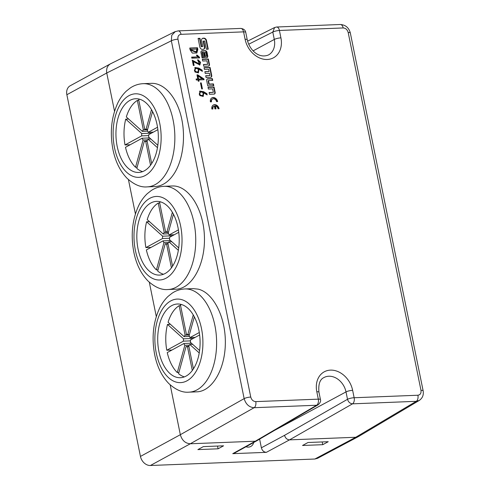 <?xml version="1.0" encoding="UTF-8"?>
<svg xmlns="http://www.w3.org/2000/svg" width="490" height="490" viewBox="0 0 490 490"><rect width="100%" height="100%" fill="white"/><g stroke="black" fill="none" stroke-linecap="round" stroke-linejoin="round"><path stroke-width="0.73" d="M201.2 82.89L202.425 88.898L201.702 88.929L200.477 82.914L201.2 82.89L200.532 83.184M202.119 70.156L202.364 71.368L198.928 69.268L198.438 72.814L194.983 72.018L194.996 67.504L198.787 68.104L202.119 70.156L201.586 70.444L198.254 68.398L194.757 67.663M191.847 58.188L191.633 57.134L197.868 56.889L196.386 55.192L197.243 55.162L199.491 57.25L199.62 57.887L191.847 58.188M202.695 61.005L202.333 59.241L208.373 59.002L209.451 64.306A1.813 1.427 -118.6 0 1 208.832 65.96A1.813 1.427 -118.6 0 1 208.317 66.101L203.767 66.279L203.405 64.515L207.644 64.349L206.933 60.84L202.695 61.005M205.175 50.672L202.113 50.789A1.813 1.427 61.4 0 0 201.598 50.929A1.813 1.427 61.4 0 0 200.98 52.583L202.058 57.881L203.466 57.826L202.327 52.234L203.362 52.191L204.502 57.789L206.609 57.704A1.813 1.427 61.4 0 0 207.123 57.563A1.813 1.427 61.4 0 0 207.742 55.915L207.013 52.344A1.813 1.427 61.4 0 0 205.175 50.672L204.808 50.874A1.813 1.427 -118.6 0 1 206.645 52.546L207.368 56.117A1.813 1.427 -118.6 0 1 206.927 57.649M216.549 101.626A3.087 2.432 61.4 0 0 212.55 99.011A3.087 2.432 61.4 0 0 211.502 101.822L210.418 101.865A4.404 3.473 -118.6 0 1 211.919 97.853A4.404 3.473 -118.6 0 1 217.633 101.583L216.549 101.626M204.397 69.396L204.042 67.632L210.075 67.4L211.735 75.552A1.813 1.427 -118.6 0 1 211.117 77.2A1.813 1.427 -118.6 0 1 210.602 77.34L206.051 77.518L205.696 75.754L209.934 75.589L209.463 73.292L205.224 73.457L204.869 71.693L209.107 71.528L208.636 69.231L204.397 69.396M212.366 78.639L207.815 78.817A1.813 1.427 61.4 0 0 207.301 78.957A1.813 1.427 61.4 0 0 206.682 80.611L207.76 85.915L213.799 85.677L213.438 83.913L209.199 84.078L208.483 80.568L212.721 80.403L212.366 78.639L211.992 78.841L212.311 80.421M199.957 38.324L198.095 38.398L199.846 47.022A2.573 2.027 61.4 0 0 202.456 49.398L203.123 49.374A2.573 2.027 61.4 0 0 203.858 49.178A2.573 2.027 61.4 0 0 204.734 46.832L203.558 41.068L204.716 41.019L206.388 49.245L208.25 49.172L206.498 40.541A2.573 2.027 61.4 0 0 203.889 38.165L203.221 38.189A2.573 2.027 61.4 0 0 202.486 38.392A2.573 2.027 61.4 0 0 201.611 40.731L202.787 46.501L201.629 46.544L199.957 38.324L199.583 38.526L201.255 46.746L202.787 46.501M214.939 108.896L214.357 106.024A3.087 2.432 61.4 0 0 214.007 106.171A3.087 2.432 61.4 0 0 212.954 108.976L211.876 109.019A4.404 3.473 -118.6 0 1 213.371 105.007A4.404 3.473 -118.6 0 1 219.085 108.737L218.007 108.78A3.087 2.432 61.4 0 0 215.435 105.981L216.023 108.854L214.939 108.896M208.391 89.021L208.036 87.257L214.069 87.018L215.147 92.322A1.813 1.427 -118.6 0 1 214.528 93.976A1.813 1.427 -118.6 0 1 214.014 94.111L209.463 94.294L209.107 92.53L213.346 92.359L212.629 88.855L208.391 89.021M197.464 47.738L197.831 49.527L196.839 53.006L192.356 53.098L190.102 49.833L189.74 48.038L197.464 47.738L189.789 48.308M198.058 60.736L197.991 59.731L200.563 62.285L199.871 64.962L193.372 61.667L194.15 65.464L193.336 65.495L192.252 60.166L199.289 63.933L198.058 60.736M196.288 80.023L196.086 79.019L197.801 78.951L196.98 74.89L197.746 74.866L203.901 78.927L204.061 79.717L198.775 79.925L199.032 81.193L198.266 81.224L198.009 79.956L196.288 80.023M206.915 93.725L207.16 94.938L203.724 92.843L203.234 96.389L199.779 95.593L199.791 91.079L203.583 91.679L206.915 93.725L206.382 94.019L203.05 91.967L199.553 91.232M114.525 111.267L106.74 72.998L66.861 94.723L140.452 456.423L180.338 434.697L170.183 384.846M156.292 316.546L149.303 282.209M135.405 213.903L128.423 179.573M164.04 186.31L172.272 185.986C188.485 185.147 203.552 208.783 204.41 236.4C205.512 264.012 192.154 288.769 175.935 289.204L168.101 289.51A51.64 29.621 87.7 0 0 195.669 236.75A51.64 29.621 87.7 0 0 164.04 186.31C159.409 186.537 155.128 187.958 151.196 190.579L147.251 193.703C143.938 196.845 141.157 200.649 138.915 205.132C132.282 219.257 130.585 234.943 133.831 252.185C136.257 264.11 140.961 273.69 147.949 280.929C154.969 287.305 161.688 290.166 168.101 289.51M143.16 83.674L151.392 83.349C163.74 82.847 175.91 96.163 180.945 115.677C185.998 135.179 183.37 158.778 174.569 172.988C169.111 181.576 162.607 186.102 155.048 186.568L147.221 186.874A51.64 29.621 87.7 0 0 166.22 173.319A51.64 29.621 87.7 0 0 172.18 116.02A51.64 29.621 87.7 0 0 143.16 83.674C138.529 83.9 134.248 85.321 130.316 87.943L126.371 91.067C123.051 94.203 120.277 98.012 118.035 102.496C111.401 116.62 109.705 132.3 112.945 149.548C115.371 161.473 120.081 171.053 127.063 178.293C134.089 184.669 140.808 187.529 147.221 186.874M184.92 288.947L193.158 288.622L198.199 289.143C213.456 292.714 225.78 317.324 225.339 343.331C225.075 369.362 212.121 391.388 196.815 391.841L188.981 392.153A51.64 29.621 87.7 0 0 216.617 343.674A51.64 29.621 87.7 0 0 189.851 289.468A51.64 29.621 87.7 0 0 184.92 288.947C180.289 289.174 176.008 290.595 172.076 293.216L168.131 296.346C164.818 299.482 162.037 303.292 159.795 307.769C153.162 321.893 151.465 337.579 154.711 354.821C157.137 366.747 161.841 376.326 168.829 383.566C175.849 389.942 182.568 392.802 188.981 392.153M317.575 458.303L314.843 459.026L150.412 465.5A9.837 7.748 -118.6 0 1 140.452 456.423M66.861 94.723A9.837 7.748 -118.6 0 1 70.205 85.768L110.091 64.043L108.29 65.531L106.973 67.963L106.526 70.928L106.74 72.998L171.347 40.786L171.757 35.298L175.328 31.538M253.698 442.495A8.606 6.78 -118.6 0 1 250.8 446.464A8.606 6.78 -118.6 0 1 248.357 447.125A8.606 6.78 -118.6 0 1 245.956 446.764M358.937 436.278L355.746 437.264L289.529 439.867C287.042 439.671 285.382 438.158 284.543 435.328L261.378 447.799C262.199 450.635 263.859 452.148 266.358 452.337L232.744 453.66L234.153 453.274L256.723 440.829L255.308 441.214L190.298 443.775L150.412 465.5M261.378 447.799L259.614 439.132M328.233 441.704L308.02 442.501L302.538 445.484L322.757 444.687L328.233 441.704M223.569 445.82L203.356 446.617L197.874 449.606L218.093 448.809L223.569 445.82M318.102 404.783L316.644 405.242A4.894 2.805 -92.3 0 0 318.292 399.154L318.31 399.13A4.894 1.096 -11.5 0 1 320.46 399.595C320.993 401.132 320.221 402.866 318.139 404.789L256.729 440.822M250.751 397.053A4.894 1.096 -11.5 0 0 244.149 398.627L180.338 434.697C181.98 440.375 185.3 443.401 190.298 443.775L254.108 407.704C249.165 407.306 245.845 404.281 244.149 398.627L171.347 40.786A4.894 1.096 -11.5 0 1 177.95 39.212L250.751 397.053C251.578 399.907 253.25 401.426 255.762 401.616L318.292 399.154M217.511 446.059L218.093 448.809M322.175 441.943L322.757 444.687M248.681 44.235L272.795 32.071A4.894 1.096 -11.5 0 1 279.423 30.484L280.923 37.871A21.885 17.248 -118.6 0 1 267.264 59.48A21.885 17.248 -118.6 0 1 245.098 39.286A4.894 1.096 168.5 0 1 247.248 39.751C249.526 49.674 258.5 58.972 268.385 55.003A16.991 13.389 61.4 0 0 274.296 39.457L272.795 32.071L274.602 27.556M420.23 399.73L419.189 400.477L416.255 401.322L352.512 403.834C350.062 403.582 348.39 402.076 347.508 399.307L346.007 391.914L274.657 430.312M320.46 399.595A4.894 1.096 -11.5 0 1 320.46 399.601L318.953 392.202C318.224 384.319 319.854 379.456 323.835 377.612L323.835 377.612A16.991 13.389 61.4 0 1 346.007 391.914A4.894 1.096 168.5 0 1 352.635 390.328L354.135 397.721A4.894 1.096 168.5 0 0 347.508 399.307L284.543 435.328M354.135 397.721L354.16 397.745A4.894 2.805 87.7 0 1 352.512 403.834L289.529 439.867L266.358 452.337M174.967 31.703L178.195 30.882L240.731 28.42A4.894 2.805 87.7 0 1 240.749 28.42A4.894 2.805 87.7 0 1 243.567 31.868L181.037 34.331C178.642 34.71 177.613 36.34 177.95 39.212M247.248 39.751L245.741 32.358A4.894 1.096 168.5 0 0 245.741 32.352A4.894 1.096 168.5 0 0 243.591 31.893L243.567 31.868M354.16 397.745L417.903 395.234C420.298 394.854 421.327 393.225 420.99 390.352L348.182 32.511C347.355 29.657 345.689 28.138 343.178 27.948L279.435 30.46A4.894 2.805 -92.3 0 0 276.599 27.011A4.894 2.805 -92.3 0 0 276.581 27.011L274.633 27.532M151.679 163.544L147.025 140.667A6.149 3.528 -92.3 0 0 148.017 139.172L157.455 147.662M157.817 145.273L148.617 137.004A6.149 3.528 -92.3 0 0 148.684 134.677L157.872 129.666M142.584 171.616A36.885 21.156 87.7 0 1 136.796 168.425L144.354 141.169A6.149 3.528 -92.3 0 0 145.432 141.42A6.149 3.528 -92.3 0 0 145.695 141.389L150.534 165.191M157.535 127.241L148.207 132.325A6.149 3.528 -92.3 0 0 147.3 130.524L152.555 111.561M151.49 109.65L146.026 129.378A6.149 3.528 -92.3 0 0 144.948 129.133A6.149 3.528 -92.3 0 0 144.685 129.158L138.688 99.703A36.885 21.156 87.7 0 1 139.736 99.249M142.357 131.375L126.328 116.969A36.885 21.156 87.7 0 1 137.359 100.426L143.35 129.881A6.149 3.528 -92.3 0 0 142.357 131.375L147.704 131.167M125.728 119.137L141.757 133.549A6.149 3.528 -92.3 0 0 141.69 135.871L125.017 144.954A36.885 21.156 87.7 0 1 125.728 119.137L128.619 119.027M117.196 146.455A36.885 21.156 -92.3 0 0 138.59 172.449A36.885 21.156 -92.3 0 0 156.831 123.56A36.885 21.156 -92.3 0 0 135.687 98.735A36.885 21.156 -92.3 0 0 117.196 146.455M138.823 100.37L137.359 100.426M130.181 144.752L125.017 144.954M135.522 167.274A36.885 21.156 87.7 0 1 125.495 147.306L142.167 138.223A6.149 3.528 -92.3 0 0 143.074 140.024L135.522 167.274L137.133 167.213M153.37 132.122L148.207 132.325M147.668 139.84L143.074 140.024M149.652 137.929L142.167 138.223M145.695 141.389L147.159 141.334M144.354 141.169L147.104 141.065M148.017 139.172L150.908 139.062M144.685 129.158L145.212 129.139M146.026 129.378L147.637 129.311M147.527 129.721L143.35 129.881M141.69 135.871L148.721 135.595M151.453 133.164L141.757 133.549M172.56 266.18L167.905 243.303A6.149 3.528 -92.3 0 0 168.897 241.815L178.342 250.298M178.703 247.909L169.503 239.641A6.149 3.528 -92.3 0 0 169.565 237.313L178.758 232.303M163.47 274.253A36.885 21.156 87.7 0 1 157.682 271.062L165.234 243.812A6.149 3.528 -92.3 0 0 166.312 244.057A6.149 3.528 -92.3 0 0 166.576 244.026L171.42 267.828M178.415 229.884L169.087 234.961A6.149 3.528 -92.3 0 0 168.186 233.167L173.442 214.197M172.376 212.286L166.906 232.015A6.149 3.528 -92.3 0 0 165.828 231.77A6.149 3.528 -92.3 0 0 165.565 231.795L159.569 202.339A36.885 21.156 87.7 0 1 160.622 201.886M163.237 234.012L147.214 219.606A36.885 21.156 87.7 0 1 158.239 203.062L164.236 232.523A6.149 3.528 -92.3 0 0 163.237 234.012L168.585 233.804M146.608 221.78L162.637 236.186A6.149 3.528 -92.3 0 0 162.576 238.514L145.898 247.597A36.885 21.156 87.7 0 1 146.608 221.78L149.505 221.664M138.076 249.092A36.885 21.156 -92.3 0 0 159.471 275.086A36.885 21.156 -92.3 0 0 177.711 226.196A36.885 21.156 -92.3 0 0 156.567 201.372A36.885 21.156 -92.3 0 0 138.076 249.092M159.703 203.007L158.239 203.062M151.061 247.395L145.898 247.597M156.402 269.91A36.885 21.156 87.7 0 1 146.375 249.943L163.054 240.86A6.149 3.528 -92.3 0 0 163.954 242.66L156.402 269.91L158.019 269.849M174.25 234.759L169.087 234.961M168.548 242.477L163.954 242.66M170.532 240.566L163.054 240.86M166.576 244.026L168.039 243.971M165.234 243.812L167.984 243.702M168.897 241.815L171.794 241.699M165.565 231.795L166.092 231.776M166.906 232.015L168.517 231.954M168.407 232.358L164.236 232.523M162.576 238.514L169.601 238.238M172.333 235.8L162.637 236.186M193.44 368.817L188.785 345.94A6.149 3.528 -92.3 0 0 189.783 344.452L199.222 352.935M199.583 350.546L190.383 342.277A6.149 3.528 -92.3 0 0 190.445 339.95L199.638 334.946M184.35 376.89A36.885 21.156 87.7 0 1 178.562 373.699L186.114 346.448A6.149 3.528 -92.3 0 0 187.192 346.693A6.149 3.528 -92.3 0 0 187.456 346.663L192.3 370.471M199.301 332.52L189.967 337.604A6.149 3.528 -92.3 0 0 189.067 335.803L194.322 316.84M193.256 314.923L187.786 334.652A6.149 3.528 -92.3 0 0 186.708 334.407A6.149 3.528 -92.3 0 0 186.445 334.437L180.455 304.976A36.885 21.156 87.7 0 1 181.502 304.523M184.124 336.648L168.095 322.242A36.885 21.156 87.7 0 1 179.126 305.699L185.116 335.16A6.149 3.528 -92.3 0 0 184.124 336.648L189.465 336.44M167.494 324.417L183.517 338.823A6.149 3.528 -92.3 0 0 183.456 341.15L166.784 350.234A36.885 21.156 87.7 0 1 167.494 324.417L170.385 324.3M158.956 351.728A36.885 21.156 -92.3 0 0 180.351 377.723A36.885 21.156 -92.3 0 0 198.591 328.833A36.885 21.156 -92.3 0 0 177.447 304.008A36.885 21.156 -92.3 0 0 158.956 351.728M180.589 305.644L179.126 305.699M171.941 350.032L166.784 350.234M177.282 372.553A36.885 21.156 87.7 0 1 167.262 352.579L183.934 343.496A6.149 3.528 -92.3 0 0 184.84 345.297L177.282 372.553L178.899 372.486M195.13 337.396L189.967 337.604M189.434 345.119L184.84 345.297M191.412 343.202L183.934 343.496M187.456 346.663L188.919 346.608M186.114 346.448L188.871 346.338M189.783 344.452L192.674 344.335M186.445 334.437L186.978 334.413M187.786 334.652L189.403 334.59M189.287 334.995L185.116 335.16M183.456 341.15L190.481 340.875M193.219 338.443L183.517 338.823M207.123 79.08A1.813 1.427 -118.6 0 1 207.442 79.025L211.992 78.841M208.483 80.568L208.115 80.77L208.826 84.28L213.064 84.115L213.389 85.695M213.064 84.115L213.438 83.913M208.826 84.28L209.199 84.078M210.921 77.285A1.813 1.427 61.4 0 0 211.362 75.754L209.708 67.602L204.079 67.822M209.708 67.602L210.075 67.4M209.934 75.589L205.733 75.944M209.107 71.528L204.906 71.883M198.132 38.581L199.583 38.526M203.558 41.068L203.185 41.27L204.361 47.034A2.573 2.027 -118.6 0 1 203.662 49.263M202.309 38.502A2.573 2.027 -118.6 0 1 202.848 38.392L203.515 38.367A2.573 2.027 -118.6 0 1 206.125 40.743L207.84 49.184M201.255 46.746L201.629 46.544M212.55 108.994A3.087 2.432 -118.6 0 1 213.634 106.373A3.087 2.432 -118.6 0 1 213.824 106.281M218.675 108.749A4.404 3.473 61.4 0 0 213.193 105.117M215.612 108.872L215.067 106.183L215.435 105.981M217.217 101.595A4.404 3.473 61.4 0 0 211.735 97.963M211.098 101.84A3.087 2.432 -118.6 0 1 212.176 99.219A3.087 2.432 -118.6 0 1 212.372 99.127M214.338 94.056A1.813 1.427 61.4 0 0 214.773 92.524L213.695 87.22L208.072 87.441M213.695 87.22L214.069 87.018M213.346 92.359L209.144 92.714M206.602 56.252L205.028 56.497L204.244 52.651L204.618 52.448L205.402 56.295L206.602 56.252L205.818 52.406L204.618 52.448M205.028 56.497L205.402 56.295M201.421 51.052A1.813 1.427 -118.6 0 1 201.739 50.997L204.808 50.874M202.327 52.234L201.954 52.436L203.056 57.845M208.636 66.046A1.813 1.427 61.4 0 0 209.077 64.508L207.999 59.21L202.37 59.431M207.999 59.21L208.373 59.002M207.644 64.349L203.442 64.698M196.557 53.141L197.299 49.821L196.931 48.026M190.843 49.221L190.959 49.802L196.251 51.83L196.851 48.982L190.31 49.508L190.426 50.09L195.718 52.118L196.251 51.83M197.868 56.889L191.688 57.404M199.491 57.25L198.958 57.544L196.582 55.456M199.032 57.906L198.958 57.544M197.243 55.162L196.711 55.45M200.563 62.285L200.03 62.579L197.458 60.019M199.595 65.078L200.03 62.579M193.372 61.667L192.846 61.954L193.562 65.482M199.289 63.933L198.756 64.221L192.325 60.527M198.928 69.268L198.401 69.562L198.15 72.943M198.787 68.104L198.254 68.398M201.69 70.958L201.586 70.444M197.966 71.767L197.439 72.061C195.822 72.459 194.824 71.926 194.438 70.462L195.1 68.772L195.632 68.478L194.971 70.168C195.351 71.638 196.355 72.171 197.966 71.767C198.818 69.409 198.04 68.312 195.632 68.478M197.801 78.951L196.141 79.288M198.775 79.925L198.242 80.213L198.444 81.211M203.901 78.927L203.368 79.215L197.029 75.16M203.479 79.741L203.368 79.215M197.746 74.866L197.213 75.154M202.143 78.78L197.972 75.968L197.439 76.262L198.04 79.215L202.143 78.78L198.04 79.215M197.972 75.968L198.573 78.921M201.837 88.923L200.667 83.178M203.724 92.843L203.197 93.131L202.946 96.512M203.583 91.679L203.05 91.967M206.486 94.527L206.382 94.019M202.762 95.342L202.235 95.63C200.618 96.034 199.62 95.501 199.234 94.031L199.896 92.341L200.428 92.053L199.767 93.743C200.147 95.207 201.151 95.74 202.762 95.342C203.613 92.984 202.836 91.887 200.428 92.053M245.098 39.286L243.591 31.893M318.31 399.13L316.803 391.737A21.885 17.248 -118.6 0 1 330.468 370.128A21.885 17.248 -118.6 0 1 352.635 390.328M280.923 37.871A4.894 1.096 -11.5 0 0 274.296 39.457L253.134 50.85M255.762 401.616A4.894 2.805 -92.3 0 1 254.108 407.704L316.644 405.242L255.308 441.214L232.744 453.66M314.843 459.026L355.783 437.258M355.746 437.264L416.255 401.322A4.894 2.805 87.7 0 0 417.903 395.234M316.803 391.737A4.894 1.096 -11.5 0 1 318.953 392.202M178.238 30.882A4.894 2.805 87.7 0 1 181.037 34.331M420.99 390.352A4.894 1.096 -11.5 0 1 423.133 390.812C423.819 394.977 422.509 398.192 419.201 400.459M348.182 32.511A4.894 1.096 -11.5 0 1 350.332 32.965M343.178 27.948A4.894 2.805 -92.3 0 0 340.385 24.5M114.538 147.9A41.803 23.979 -92.3 0 0 155.471 164.015A41.803 23.979 -92.3 0 0 141.402 94.858A41.803 23.979 -92.3 0 0 114.538 147.9M135.418 250.543A41.803 23.979 -92.3 0 0 176.357 266.652A41.803 23.979 -92.3 0 0 162.282 197.495A41.803 23.979 -92.3 0 0 135.418 250.543M156.298 353.18A41.803 23.979 -92.3 0 0 197.237 369.288A41.803 23.979 -92.3 0 0 183.168 300.131A41.803 23.979 -92.3 0 0 156.298 353.18M207.442 79.025L207.815 78.817M211.362 75.754L211.735 75.552M204.361 47.034L204.734 46.832M206.125 40.743L206.498 40.541M203.515 38.367L203.889 38.165M202.848 38.392L203.221 38.189M214.773 92.524L215.147 92.322M201.739 50.997L202.113 50.789M207.368 56.117L207.742 55.915M206.645 52.546L207.013 52.344M209.077 64.508L209.451 64.306M197.831 49.527L197.299 49.821M190.959 49.802L190.426 50.09M358.502 436.541L317.563 458.309M247.585 41.154L274.578 27.532M358.729 436.4L419.275 400.44M110.311 63.927L174.912 31.715M240.749 28.42C243.653 28.794 245.319 30.104 245.741 32.352M276.599 27.011L340.342 24.5C345.554 24.868 348.886 27.691 350.332 32.977L423.14 390.818M214.007 106.171L213.634 106.373M212.55 99.011L212.176 99.219"/></g></svg>
